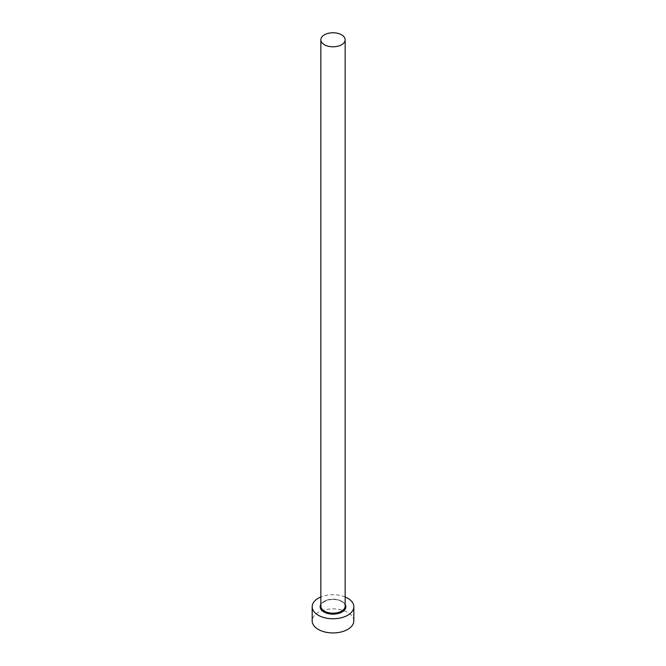 <?xml version="1.0" encoding="UTF-8"?>
<svg xmlns="http://www.w3.org/2000/svg" width="666" height="666" viewBox="0 0 666 666"><rect width="100%" height="100%" fill="white"/><g stroke="black" fill="none" stroke-linecap="round" stroke-linejoin="round"><path stroke-width="0.5" stroke-dasharray="3.33 2.5" d="M353.829 620.903A20.829 12.03 0 0 0 347.727 612.404A20.829 12.03 0 0 0 325.025 609.79A20.829 12.03 0 0 0 312.171 620.903M345.155 596.961A20.829 12.03 0 0 0 320.846 596.961M320.846 604.328A12.845 7.418 180 0 1 342.083 601.49A12.845 7.418 180 0 1 345.155 604.328M341.591 601.207A12.155 7.018 0 0 0 328.346 599.683A12.155 7.018 0 0 0 320.846 606.16C319.955 604.378 322.319 602.347 327.93 600.066C333.1 598.917 337.704 599.4 341.733 601.523C344.047 602.963 345.188 604.512 345.155 606.16A12.155 7.018 0 0 0 341.591 601.207"/><path stroke-width="1" d="M324.409 44.739A12.155 7.018 0 0 0 337.654 46.262A12.155 7.018 0 0 0 345.155 39.785A12.155 7.018 0 0 0 341.591 34.823A12.155 7.018 0 0 0 328.346 33.3A12.155 7.018 0 0 0 320.846 39.785A12.155 7.018 0 0 0 324.409 44.739M320.846 596.961A20.829 12.03 0 0 0 312.171 606.734A20.829 12.03 0 0 0 318.273 615.234A20.829 12.03 0 0 0 340.975 617.84A20.829 12.03 0 0 0 353.829 606.734A20.829 12.03 0 0 0 347.727 598.226A20.829 12.03 0 0 0 345.155 596.961M312.171 606.734L312.171 620.903A20.829 12.03 0 0 0 318.273 629.412A20.829 12.03 0 0 0 340.975 632.017A20.829 12.03 0 0 0 353.829 620.903L353.829 606.734M345.155 604.328A12.845 7.418 180 0 1 339.802 613.02A12.845 7.418 180 0 1 323.917 611.979A12.845 7.418 180 0 1 320.846 604.328M320.846 39.785L320.846 606.16A12.155 7.018 0 0 0 324.409 611.122A12.155 7.018 0 0 0 337.654 612.645A12.155 7.018 0 0 0 345.155 606.16L345.155 39.785"/></g></svg>

